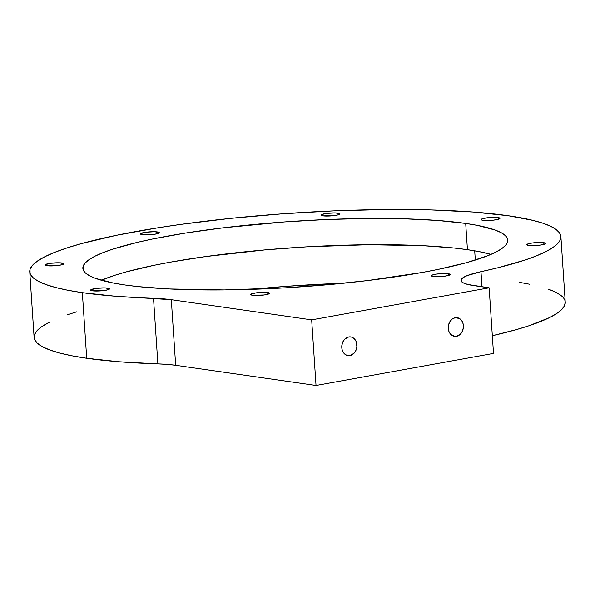 <?xml version="1.0" encoding="UTF-8"?>
<svg xmlns="http://www.w3.org/2000/svg" width="595" height="595" viewBox="0 0 595 595"><rect width="100%" height="100%" fill="white"/><g stroke="black" fill="none" stroke-linecap="round" stroke-linejoin="round"><path stroke-width="0.89" d="M456.447 336.339A9.446 7.542 98.2 0 1 448.266 328.388A9.446 7.542 98.2 0 1 455.212 317.708A9.446 7.542 -81.8 0 1 463.386 325.658A9.446 7.542 -81.8 0 1 456.447 336.339A9.446 7.542 98.2 0 1 454.483 336.376L454.483 336.376A9.446 7.542 98.2 0 1 448.251 327.176A9.446 7.542 98.2 0 1 455.212 317.708L452.364 318.942L450.043 321.404L448.608 324.721L448.266 328.388L449.084 331.854L450.921 334.576L454.959 336.428L456.447 336.339L452.609 335.788L456.447 336.339L460.545 334.011L462.456 331.065L463.364 327.503L463.126 323.866L461.772 320.712L459.519 318.518L455.212 317.708A9.446 7.542 -81.8 0 1 457.176 317.671A9.446 7.542 -81.8 0 1 463.408 326.878A9.446 7.542 -81.8 0 1 456.447 336.339L452.609 335.788M347.963 355.602L348.001 355.609A9.446 7.542 98.2 0 1 341.768 346.402A9.446 7.542 98.2 0 1 348.722 336.941L344.631 339.269L342.713 342.214L341.805 345.777L342.051 349.414L343.404 352.567L345.658 354.761L348.477 355.654L349.964 355.572L346.126 355.022L349.964 355.572L354.055 353.244L355.974 350.291L356.881 346.736L356.093 341.426L354.256 338.704L351.667 337.127L348.722 336.941A9.446 7.542 -81.8 0 1 350.686 336.904A9.446 7.542 -81.8 0 1 356.918 346.112A9.446 7.542 -81.8 0 1 349.964 355.572L346.126 355.022M338.072 213.129A9.446 1.465 176.2 0 1 339.938 213.873A9.446 1.465 176.2 0 1 333.527 215.688A9.446 1.465 176.2 0 1 322.951 215.859L332.821 215.769L337.514 215.026L339.931 213.813L335.342 212.928L326.462 213.434L321.627 214.579L321.374 215.45L322.951 215.859A9.446 1.465 -3.8 0 1 321.084 215.122L321.084 215.13A9.446 1.465 -3.8 0 1 327.503 213.3A9.446 1.465 -3.8 0 1 338.072 213.129A9.446 1.465 176.2 0 1 336.145 215.308A9.446 1.465 176.2 0 1 322.951 215.859A9.446 1.465 -3.8 0 1 324.877 213.687A9.446 1.465 -3.8 0 1 338.072 213.129L338.191 214.847M498.104 217.584A9.446 1.465 176.2 0 1 499.971 218.328A9.446 1.465 176.2 0 1 493.56 220.143A9.446 1.465 176.2 0 1 482.984 220.314L492.853 220.224L497.546 219.481L499.964 218.268L495.375 217.383L486.494 217.889L481.66 219.034L481.407 219.905L482.984 220.314A9.446 1.465 -3.8 0 1 481.117 219.577L481.117 219.585A9.446 1.465 -3.8 0 1 487.536 217.755A9.446 1.465 -3.8 0 1 498.104 217.584A9.446 1.465 176.2 0 1 496.178 219.763A9.446 1.465 176.2 0 1 482.984 220.314A9.446 1.465 -3.8 0 1 484.91 218.142A9.446 1.465 -3.8 0 1 498.104 217.584L498.223 219.302M543.778 242.693A9.446 1.465 176.2 0 1 545.645 243.429A9.446 1.465 176.2 0 1 539.234 245.252A9.446 1.465 176.2 0 1 528.658 245.423L540.267 245.118L544.313 244.285L545.637 243.377L541.048 242.485L532.168 242.998L527.334 244.143L527.081 245.014L528.658 245.423A9.446 1.465 -3.8 0 1 526.791 244.686L526.791 244.686A9.446 1.465 -3.8 0 1 533.202 242.864A9.446 1.465 -3.8 0 1 543.778 242.693A9.446 1.465 176.2 0 1 541.852 244.872A9.446 1.465 176.2 0 1 528.658 245.423A9.446 1.465 -3.8 0 1 530.584 243.251A9.446 1.465 -3.8 0 1 543.778 242.693L543.889 244.411M448.34 273.745A9.446 1.465 176.2 0 1 450.207 274.488A9.446 1.465 176.2 0 1 443.788 276.303A9.446 1.465 176.2 0 1 433.22 276.474L443.089 276.385L447.775 275.641L450.192 274.429L445.603 273.536L436.73 274.05L431.896 275.195L431.635 276.065L433.22 276.474A9.446 1.465 -3.8 0 1 431.353 275.738L431.353 275.745A9.446 1.465 -3.8 0 1 437.764 273.916A9.446 1.465 -3.8 0 1 448.34 273.745A9.446 1.465 176.2 0 1 446.414 275.924A9.446 1.465 176.2 0 1 433.22 276.474A9.446 1.465 -3.8 0 1 435.146 274.302A9.446 1.465 -3.8 0 1 448.34 273.745L448.452 275.463M267.691 292.554A9.446 1.465 176.2 0 1 269.557 293.29A9.446 1.465 176.2 0 1 263.146 295.113A9.446 1.465 176.2 0 1 252.57 295.284L264.18 294.979L268.226 294.146L269.55 293.231L264.961 292.346L256.081 292.859L250.8 294.309L250.993 294.867L252.57 295.284A9.446 1.465 -3.8 0 1 250.703 294.547L250.703 294.547A9.446 1.465 -3.8 0 1 257.114 292.725A9.446 1.465 -3.8 0 1 267.691 292.554A9.446 1.465 176.2 0 1 265.764 294.726A9.446 1.465 176.2 0 1 252.57 295.284A9.446 1.465 -3.8 0 1 254.496 293.112A9.446 1.465 -3.8 0 1 267.691 292.554L267.802 294.272M107.658 288.099A9.446 1.465 176.2 0 1 109.525 288.835A9.446 1.465 176.2 0 1 103.113 290.658A9.446 1.465 176.2 0 1 92.537 290.829L104.147 290.524L108.193 289.691L109.517 288.776L104.928 287.891L96.048 288.404L90.767 289.854L90.961 290.412L92.537 290.829A9.446 1.465 -3.8 0 1 90.671 290.092L90.671 290.092A9.446 1.465 -3.8 0 1 97.082 288.27A9.446 1.465 -3.8 0 1 107.658 288.099A9.446 1.465 176.2 0 1 105.731 290.271A9.446 1.465 176.2 0 1 92.537 290.829A9.446 1.465 -3.8 0 1 94.464 288.649A9.446 1.465 -3.8 0 1 107.658 288.099L107.769 289.817M61.984 262.99A9.446 1.465 176.2 0 1 63.851 263.726A9.446 1.465 176.2 0 1 57.44 265.549A9.446 1.465 176.2 0 1 46.864 265.72L58.474 265.415L62.52 264.582L63.844 263.667L59.255 262.782L50.374 263.295L45.094 264.745L45.287 265.303L46.864 265.72A9.446 1.465 -3.8 0 1 44.997 264.983L44.997 264.983A9.446 1.465 -3.8 0 1 51.415 263.161A9.446 1.465 -3.8 0 1 61.984 262.99A9.446 1.465 176.2 0 1 60.058 265.162A9.446 1.465 176.2 0 1 46.864 265.72A9.446 1.465 -3.8 0 1 48.79 263.548A9.446 1.465 -3.8 0 1 61.984 262.99L62.103 264.708M157.43 231.938A9.446 1.465 176.2 0 1 159.296 232.675A9.446 1.465 176.2 0 1 152.878 234.497A9.446 1.465 176.2 0 1 142.309 234.668L153.919 234.363L157.965 233.53L159.281 232.615L154.693 231.73L145.82 232.243L140.539 233.694L140.725 234.251L142.309 234.668A9.446 1.465 -3.8 0 1 140.435 233.932L140.435 233.932A9.446 1.465 -3.8 0 1 146.853 232.109A9.446 1.465 -3.8 0 1 157.43 231.938A9.446 1.465 176.2 0 1 155.496 234.11A9.446 1.465 176.2 0 1 142.309 234.668A9.446 1.465 -3.8 0 1 144.235 232.496A9.446 1.465 -3.8 0 1 157.43 231.938L157.541 233.657M490.994 254.385A212.928 32.941 -3.8 0 0 467.439 249.677L465.699 223.437A212.928 32.941 176.2 0 1 507.78 240.097A212.928 32.941 176.2 0 1 363.225 281.085A212.928 32.941 176.2 0 1 124.943 284.975L138.211 286.619L169.129 288.947L224.181 289.929L285.362 287.831L326.96 284.804L367.338 280.595L422.264 272.45L438.351 269.349L466.257 262.737L487.588 255.791L495.531 252.28L501.533 248.792L505.557 245.348L507.557 241.994L507.513 238.759L505.423 235.672L501.31 232.764L495.211 230.057L477.324 225.379L465.699 223.437L437.66 220.47L404.154 218.796L366.461 218.491L326.038 219.548L284.432 221.942L223.304 227.818L185.692 233.032L152.29 239.064L137.579 242.314L112.842 249.126L103.054 252.622L95.118 256.133L89.109 259.621L85.085 263.064L83.084 266.419L83.129 269.654L85.219 272.741L89.332 275.649L95.431 278.356L113.325 283.041L124.943 284.975A212.928 32.941 -3.8 0 1 82.861 268.315A212.928 32.941 -3.8 0 1 227.416 227.327A212.928 32.941 -3.8 0 1 465.699 223.437A212.928 32.941 176.2 0 1 422.264 272.45A212.928 32.941 176.2 0 1 124.943 284.975A212.928 32.941 -3.8 0 1 168.378 235.962A212.928 32.941 -3.8 0 1 465.699 223.437L467.439 249.677L479.064 251.611L490.994 254.385A212.928 32.941 -3.8 0 0 467.439 249.677L465.699 223.437M29.75 271.848L34.108 337.439A266.158 41.174 -3.8 0 0 86.706 358.264L82.348 292.666A266.158 41.174 176.2 0 1 29.75 271.848A266.158 41.174 176.2 0 1 210.444 220.611A266.158 41.174 176.2 0 1 508.294 215.747A266.158 41.174 176.2 0 1 560.892 236.565A266.158 41.174 176.2 0 1 480.983 271.677L481.98 286.79L480.983 271.677L467.254 275.574L463.193 277.582L461.199 279.531L461.341 281.375L463.602 283.041L467.923 284.492L489.149 287.816L311.668 319.872L171.308 299.694L114.902 296.184L82.348 292.666L67.823 290.248L55.484 287.482L45.458 284.395L37.835 281.011L32.695 277.374L30.085 273.514L30.025 269.468L32.524 265.281L37.552 260.974L45.064 256.616L54.985 252.228L67.22 247.855L81.656 243.548L116.531 235.285L158.285 227.744L181.237 224.337L230.22 218.417L281.703 213.88L333.713 210.883L384.244 209.559L408.349 209.537L431.36 209.946L473.241 212.036L508.294 215.747L533.217 220.44L542.848 223.207L550.487 226.219L556.065 229.462L559.545 232.898L560.892 236.513L560.096 240.268L557.165 244.136L552.13 248.085L545.02 252.079L535.894 256.095L524.835 260.097L497.264 267.921L480.983 271.677A66.536 10.293 -3.8 0 0 460.999 280.461A66.536 10.293 -3.8 0 0 474.148 285.667L489.149 287.816L311.668 319.872L171.308 299.694A66.536 10.293 -3.8 0 0 153.517 298.288A266.158 41.174 176.2 0 1 82.348 292.666A266.158 41.174 176.2 0 1 136.642 231.403A266.158 41.174 176.2 0 1 508.294 215.747A266.158 41.174 176.2 0 1 480.983 271.677L481.98 286.79M565.243 302.104L564.454 305.86L561.524 309.727L556.489 313.677L549.378 317.671L529.193 325.688L516.281 329.637L492.325 335.721A266.158 41.174 -3.8 0 0 565.25 302.163L560.892 236.565M475.316 260.082L474.698 250.815M343.263 283.257A221.794 34.317 -3.8 0 0 251.64 289.349L288.33 286.195L343.263 283.257A221.794 34.317 -3.8 0 0 251.64 289.349M480.983 271.677A66.536 10.293 -3.8 0 0 474.148 285.667L489.149 287.816L493.5 353.415L316.027 385.463L493.5 353.415L489.149 287.816L493.5 353.415L316.027 385.463L175.666 365.293L167.53 364.408L119.26 361.775L86.706 358.264L72.181 355.84L59.842 353.073L49.816 349.986L42.193 346.61L37.054 342.973L34.443 339.113L34.384 335.067L36.883 330.872M41.91 326.573L49.422 322.207M76.859 311.787A266.158 41.174 -3.8 0 0 67.25 314.904L71.579 313.453M529.416 284.202A266.158 41.174 -3.8 0 0 519.48 282.387L526.025 283.54M492.325 335.721A266.158 41.174 -3.8 0 0 548.694 289.311L554.845 291.81L560.423 295.053M48.82 322.512A266.158 41.174 -3.8 0 0 86.706 358.264A266.158 41.174 176.2 0 0 157.876 363.887A66.536 10.293 -3.8 0 1 175.666 365.293L171.308 299.694L175.666 365.293L316.027 385.463L311.668 319.872L316.027 385.463L175.666 365.293A66.536 10.293 -3.8 0 0 157.876 363.887L153.517 298.288A266.158 41.174 176.2 0 1 82.348 292.666L86.706 358.264L82.348 292.666M101.388 280.267L114.582 275.366L126.133 271.915L154.031 265.303L170.118 262.202L205.803 256.549L265.422 249.848L307.02 246.821L368.201 244.724L423.253 245.705L454.178 248.033L467.439 249.677A212.928 32.941 176.2 0 0 271.625 249.32A212.928 32.941 176.2 0 0 101.388 280.267A212.928 32.941 176.2 0 1 271.625 249.32A212.928 32.941 176.2 0 1 467.439 249.677M86.706 358.264A266.158 41.174 176.2 0 0 157.876 363.887L153.517 298.288A66.536 10.293 -3.8 0 1 171.308 299.694L311.668 319.872L489.149 287.816M348.001 355.609A9.446 7.542 98.2 0 0 349.964 355.572A9.446 7.542 -81.8 0 0 356.903 344.892A9.446 7.542 -81.8 0 0 348.722 336.941A9.446 7.542 98.2 0 0 341.783 347.621A9.446 7.542 98.2 0 0 349.964 355.572M157.876 363.887L153.517 298.288M316.027 385.463L311.668 319.872M175.666 365.293L171.308 299.694"/></g></svg>

